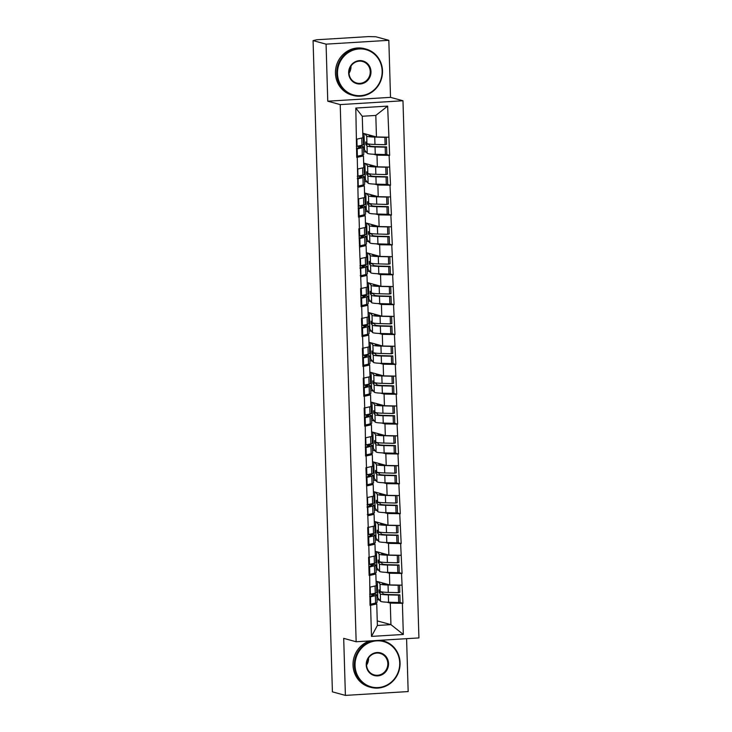 <?xml version="1.0" encoding="UTF-8"?>
<svg xmlns="http://www.w3.org/2000/svg" width="732" height="732" viewBox="0 0 732 732"><rect width="100%" height="100%" fill="white"/><g stroke="black" fill="none" stroke-linecap="round" stroke-linejoin="round"><path stroke-width="1.1" d="M388.829 40.315L326.069 44.149L327.762 101.199L390.522 97.356L388.829 40.315L375.845 36.765L368.516 36.6L316.736 39.766L313.076 40.608L332.41 691.85L345.394 695.4L408.163 691.566L406.589 638.67M390.522 97.356L402.975 100.76L418.924 637.92L356.155 641.754L340.215 104.594L402.975 100.76M362.779 133.233L376.458 136.966L375.818 115.427L387.649 106.103L355.807 108.052L356.722 157.38L363.456 155.98L361.178 155.358M387.649 106.103L389.653 155.367L386.13 154.406M373.677 154.251L376.998 155.147L389.653 155.367M389.104 155.404L390.54 185.233L387.018 184.272M374.564 184.107L377.877 185.013L390.54 185.233M389.991 185.26L391.428 215.098L387.905 214.128M375.452 213.973L378.764 214.879L391.428 215.098M390.879 215.126L392.315 244.955L388.784 243.994M376.34 243.838L379.652 244.744L392.315 244.955M391.766 244.991L393.203 274.82L389.671 273.86M377.227 273.704L380.539 274.601L393.203 274.82M392.654 274.857L394.091 304.686L390.559 303.716M378.115 303.56L381.427 304.466L394.091 304.686M393.542 304.713L394.978 334.551L391.446 333.582M379.002 333.426L382.314 334.332L394.978 334.551M394.429 334.579L395.866 364.408L392.334 363.447M379.881 363.292L383.202 364.197L395.866 364.408M395.317 364.445L396.744 394.274L393.221 393.313M380.768 393.148L384.08 394.054L396.744 394.274M396.195 394.31L397.632 424.139L394.109 423.169M381.656 423.014L384.968 423.92L397.632 424.139M397.083 424.167L398.519 454.005L394.987 453.035M382.543 452.879L385.856 453.785L398.519 454.005M397.97 454.032L399.407 483.861L395.875 482.9M383.431 482.745L386.743 483.651L399.407 483.861M398.858 483.898L400.294 513.727L396.762 512.766M384.318 512.601L387.631 513.507L400.294 513.727M399.745 513.763L401.182 543.592L397.65 542.622M385.206 542.467L388.518 543.373L401.182 543.592M400.633 543.62L402.069 573.458L398.537 572.488M386.084 572.332L389.406 573.238L402.069 573.458M401.52 573.485L402.948 603.314L399.425 602.354M386.972 602.198L390.293 603.104L402.948 603.314M402.399 603.351L403.323 634.461L371.49 636.401L370.566 605.3L376.751 603.927L374.473 603.305M357.271 157.353L358.488 217.111L359.037 217.075L359.385 228.75L358.836 228.787L361.16 288.481L360.611 288.509L361.151 306.699L361.7 306.662L362.047 318.338L361.498 318.374L362.038 336.564L362.587 336.528L362.935 348.203L362.386 348.24L362.926 366.421L363.475 366.393L363.822 378.069L363.273 378.105L363.813 396.287L364.362 396.259L364.71 407.934L364.161 407.962L364.701 426.152L365.25 426.115L365.579 456.018L366.128 455.981L366.476 467.657L365.927 467.693L368.251 527.388L367.702 527.415L368.242 545.605L368.791 545.569L369.138 557.244L368.589 557.281L369.129 575.471L369.678 575.434L370.017 605.327L370.566 605.3M363.676 151.515L366.384 152.256M362.605 155.751L362.578 155.019M363.667 163.09L377.337 166.832L376.998 155.147M363.456 155.98L363.795 167.655L357.619 169.028M377.337 166.832L389.451 167.079M364.563 181.38L367.272 182.112M363.484 185.608L363.465 184.885M364.554 192.955L378.224 196.688L377.877 185.013M358.158 187.209L364.335 185.846L362.065 185.223M364.335 185.846L364.682 197.521L358.497 198.894M378.224 196.688L390.339 196.945M365.451 211.246L368.15 211.978M364.371 215.473L364.353 214.741M365.433 222.821L379.112 226.554L378.764 214.879M359.037 217.075L365.222 215.702L362.953 215.089M365.222 215.702L365.57 227.387L359.385 228.75M379.112 226.554L391.227 226.801M366.339 241.103L369.038 241.844M365.259 245.339L365.241 244.607M366.32 252.686L380 256.42L379.652 244.744M359.924 246.94L366.11 245.568L363.841 244.946M366.11 245.568L366.458 257.243L360.272 258.616M380 256.42L392.114 256.667M367.226 270.968L369.925 271.709M366.146 275.205L366.128 274.473M367.208 282.543L380.887 286.285L380.539 274.601M360.812 276.806L366.997 275.433L364.728 274.811M366.997 275.433L367.345 287.109L361.16 288.481M380.887 286.285L393.002 286.532M368.114 300.834L370.813 301.566M367.034 305.061L367.016 304.338M368.095 312.408L381.775 316.142L381.427 304.466M361.7 306.662L367.885 305.299L365.607 304.677M367.885 305.299L368.233 316.974L362.047 318.338M381.775 316.142L393.889 316.398M368.992 330.69L371.7 331.431M367.922 334.927L367.894 334.195M368.983 342.274L382.662 346.007L382.314 334.332M362.587 336.528L368.772 335.155L366.494 334.542M368.772 335.155L369.12 346.84L362.935 348.203M382.662 346.007L394.777 346.254M369.88 360.556L372.588 361.297M368.809 364.792L368.782 364.06M369.87 372.14L383.541 375.873L383.202 364.197M363.475 366.393L369.66 365.021L367.382 364.399M369.66 365.021L370.008 376.696L363.822 378.069M383.541 375.873L395.655 376.12M370.767 390.421L373.476 391.163M369.697 394.649L369.669 393.926M370.758 401.996L384.428 405.738L384.08 394.054M364.362 396.259L370.548 394.887L368.269 394.264M370.548 394.887L370.886 406.562L364.71 407.934M384.428 405.738L396.543 405.986M371.655 420.287L374.363 421.019M370.575 424.514L370.557 423.791M371.636 431.862L385.316 435.595L384.968 423.92M365.25 426.115L371.426 424.752L369.157 424.13M371.426 424.752L371.774 436.428L365.588 437.791M385.316 435.595L397.43 435.851M372.542 450.143L375.242 450.885M371.463 454.38L371.444 453.648M372.524 461.727L386.203 465.461L385.856 453.785M366.128 455.981L372.313 454.609L370.044 453.996M372.313 454.609L372.661 466.293L366.476 467.657M386.203 465.461L398.318 465.708M373.43 480.009L376.129 480.75M372.35 484.245L372.332 483.513M373.412 491.593L387.091 495.326L386.743 483.651M367.016 485.847L373.201 484.474L370.932 483.852M373.201 484.474L373.549 496.15L367.363 497.522M387.091 495.326L399.205 495.573M374.317 509.875L377.017 510.616M373.238 514.102L373.219 513.379M374.299 521.449L387.978 525.192L387.631 513.507M367.903 515.712L374.089 514.34L371.819 513.718M374.089 514.34L374.436 526.015L368.251 527.388M387.978 525.192L400.093 525.439M375.196 539.74L377.904 540.472M374.125 543.967L374.098 543.245M375.187 551.315L388.866 555.048L388.518 543.373M368.791 545.569L374.976 544.205L372.698 543.583M374.976 544.205L375.324 555.881L369.138 557.244M388.866 555.048L400.98 555.304M376.083 569.597L378.792 570.338M375.013 573.833L374.985 573.101M376.074 581.181L389.753 584.914L389.406 573.238M369.678 575.434L375.864 574.062L373.585 573.449M375.864 574.062L376.211 585.746L370.026 587.11M389.753 584.914L401.859 585.161M376.971 599.462L379.679 600.203M375.9 603.699L375.873 602.967M377.255 620.901L390.925 624.634L390.293 603.104M376.751 603.927L377.383 625.467L390.925 624.634L403.323 634.461M371.49 636.401L377.383 625.467M326.069 44.149L313.076 40.608M327.762 101.199L340.215 104.594M356.155 641.754L343.701 638.35L345.394 695.4M375.818 115.427L362.276 116.26L362.916 137.79L356.731 139.162M376.458 136.966L388.573 137.213M355.807 108.052L362.276 116.26M376.925 597.888L377.803 597.834L380.512 601.256L380.292 593.881L379.085 592.353L379.002 589.864L380.219 591.392A15.784 1.546 -1.7 0 0 380.942 591.731A15.784 1.546 -1.7 0 0 388.262 592.389L398.4 592.646L398.181 585.271L388.052 585.024A15.784 1.546 -1.7 0 1 380.722 584.365A15.784 1.546 -1.7 0 1 380 584.026L378.206 581.766M381.985 582.791L382.873 583.916A12.892 1.263 -1.7 0 0 383.467 584.191A12.892 1.263 -1.7 0 0 389.031 584.722M380.512 601.256A15.784 1.546 -1.7 0 0 381.235 601.585A15.784 1.546 -1.7 0 0 388.555 602.244L398.693 602.5L398.473 595.134L399.873 594.841L389.744 594.585A12.892 1.263 -1.7 0 1 383.76 594.055A12.892 1.263 -1.7 0 1 383.165 593.771L381.948 591.941M380.292 593.881A15.784 1.546 -1.7 0 0 381.015 594.219A15.784 1.546 -1.7 0 0 388.344 594.878L398.473 595.134M370.712 594.283L372.048 594.457A12.892 1.263 -1.7 0 1 373.951 595.061A12.892 1.263 -1.7 0 1 372.753 595.628L369.752 596.351M372.176 593.936L374.51 594.238A15.784 1.546 -1.7 0 1 376.843 594.97A15.784 1.546 -1.7 0 1 375.37 595.674L370.474 596.845L370.685 604.22L375.58 603.04L375.37 595.674M376.843 594.97L377.062 602.344A15.784 1.546 178.3 0 1 375.58 603.04M369.761 596.836L370.474 596.845M369.98 604.202L370.685 604.22M377.803 597.834L377.319 581.519M398.693 602.5L400.093 602.216L399.873 594.841M376.184 584.795A15.784 1.546 178.3 0 1 376.55 585.115A15.784 1.546 178.3 0 1 376.202 585.454M399.004 585.106L398.181 585.271M398.4 592.646L399.8 592.353L399.59 585.115M369.687 594.347L375.287 593.185A15.784 1.546 -1.7 0 0 376.77 592.481L376.55 585.115M370.392 594.357L370.182 587.073M379.085 592.353L381.958 592.252M376.038 568.023L376.916 567.968L379.624 571.39L379.405 564.015L378.197 562.496L378.124 560.007L379.332 561.526A15.784 1.546 -1.7 0 0 380.054 561.865A15.784 1.546 -1.7 0 0 387.384 562.524L397.513 562.78L397.293 555.414L387.164 555.158A15.784 1.546 -1.7 0 1 379.835 554.499A15.784 1.546 -1.7 0 1 379.112 554.161L377.319 551.901M381.098 552.934L381.985 554.051A12.892 1.263 -1.7 0 0 382.58 554.325A12.892 1.263 -1.7 0 0 388.152 554.856M379.624 571.39A15.784 1.546 -1.7 0 0 380.347 571.729A15.784 1.546 -1.7 0 0 387.676 572.387L397.805 572.644L397.586 565.269L398.995 564.985L388.857 564.729A12.892 1.263 -1.7 0 1 382.873 564.189A12.892 1.263 -1.7 0 1 382.278 563.914L381.061 562.075M379.405 564.015A15.784 1.546 -1.7 0 0 380.128 564.354A15.784 1.546 -1.7 0 0 387.457 565.013L397.586 565.269M369.825 564.418L371.161 564.592A12.892 1.263 -1.7 0 1 373.064 565.196A12.892 1.263 -1.7 0 1 371.865 565.763L368.864 566.486M371.289 564.07L373.622 564.372A15.784 1.546 -1.7 0 1 375.955 565.104A15.784 1.546 -1.7 0 1 374.482 565.809L369.587 566.98L369.806 574.355L374.702 573.174L374.482 565.809M375.955 565.104L376.175 572.479A15.784 1.546 178.3 0 1 374.702 573.174M368.873 566.971L369.587 566.98M369.093 574.346L369.806 574.355M376.916 567.968L376.431 551.654M397.805 572.644L399.205 572.351L398.995 564.985M375.296 554.929A15.784 1.546 178.3 0 1 375.662 555.249A15.784 1.546 178.3 0 1 375.315 555.588M398.117 555.24L397.293 555.414M397.513 562.78L398.913 562.496L398.702 555.259M368.8 564.482L374.409 563.32A15.784 1.546 -1.7 0 0 375.882 562.615L375.662 555.249M369.514 564.491L369.294 557.217M378.197 562.496L381.07 562.386M375.15 538.166L376.028 538.112L378.737 541.524L378.517 534.159L377.309 532.631L377.236 530.142L378.444 531.67A15.784 1.546 -1.7 0 0 379.167 532.008A15.784 1.546 -1.7 0 0 386.496 532.667L396.625 532.914L396.405 525.549L386.276 525.292A15.784 1.546 -1.7 0 1 378.947 524.634A15.784 1.546 -1.7 0 1 378.224 524.295L376.431 522.035M380.21 523.069L381.098 524.194A12.892 1.263 -1.7 0 0 381.692 524.469A12.892 1.263 -1.7 0 0 387.265 524.99M378.737 541.524A15.784 1.546 -1.7 0 0 379.46 541.863A15.784 1.546 -1.7 0 0 386.789 542.522L396.918 542.778L396.698 535.403L398.107 535.119L387.969 534.863A12.892 1.263 -1.7 0 1 381.985 534.323A12.892 1.263 -1.7 0 1 381.39 534.049L380.173 532.21M378.517 534.159A15.784 1.546 -1.7 0 0 379.24 534.497A15.784 1.546 -1.7 0 0 386.569 535.147L396.698 535.403M368.937 534.552L370.273 534.726A12.892 1.263 -1.7 0 1 372.185 535.33A12.892 1.263 -1.7 0 1 370.978 535.906L367.976 536.62M370.401 534.204L372.734 534.506A15.784 1.546 -1.7 0 1 375.068 535.248A15.784 1.546 -1.7 0 1 373.595 535.943L368.699 537.123L368.919 544.489L373.814 543.318L373.595 535.943M375.068 535.248L375.287 542.613A15.784 1.546 178.3 0 1 373.814 543.318M367.986 537.105L368.699 537.123M368.205 544.48L368.919 544.489M376.028 538.112L375.543 521.797M396.918 542.778L398.327 542.485L398.107 535.119M374.409 525.073A15.784 1.546 178.3 0 1 374.775 525.384A15.784 1.546 178.3 0 1 374.427 525.722M397.229 525.375L396.405 525.549M396.625 532.914L398.034 532.631L397.815 525.393M367.912 534.616L373.521 533.454A15.784 1.546 -1.7 0 0 374.994 532.759L374.775 525.384M368.626 534.635L368.406 527.351M377.309 532.631L380.183 532.521M374.262 508.301L375.141 508.246L377.849 511.659L377.63 504.293L376.422 502.765L376.349 500.276L377.556 501.804A15.784 1.546 -1.7 0 0 378.279 502.143A15.784 1.546 -1.7 0 0 385.608 502.802L395.738 503.058L395.518 495.683L385.389 495.427A15.784 1.546 -1.7 0 1 378.06 494.768A15.784 1.546 -1.7 0 1 377.337 494.429L375.543 492.169M379.322 493.203L380.21 494.329A12.892 1.263 -1.7 0 0 380.805 494.603A12.892 1.263 -1.7 0 0 386.377 495.134M377.849 511.659A15.784 1.546 -1.7 0 0 378.572 511.997A15.784 1.546 -1.7 0 0 385.901 512.656L396.03 512.912L395.811 505.547L397.22 505.254L387.082 504.998A12.892 1.263 -1.7 0 1 381.098 504.458A12.892 1.263 -1.7 0 1 380.503 504.183L379.286 502.344M377.63 504.293A15.784 1.546 -1.7 0 0 378.353 504.632A15.784 1.546 -1.7 0 0 385.682 505.29L395.811 505.547M368.05 504.696L369.385 504.87A12.892 1.263 -1.7 0 1 371.298 505.464A12.892 1.263 -1.7 0 1 370.09 506.041L367.089 506.764M369.514 504.339L371.847 504.641A15.784 1.546 -1.7 0 1 374.18 505.382A15.784 1.546 -1.7 0 1 372.707 506.077L367.812 507.258L368.031 514.623L372.927 513.452L372.707 506.077M374.18 505.382L374.4 512.748A15.784 1.546 178.3 0 1 372.927 513.452M367.107 507.249L367.812 507.258M367.318 514.614L368.031 514.623M375.141 508.246L374.656 491.931M396.03 512.912L397.439 512.629L397.22 505.254M373.521 495.207A15.784 1.546 178.3 0 1 373.887 495.518A15.784 1.546 178.3 0 1 373.54 495.857M396.341 495.518L395.518 495.683M395.738 503.058L397.147 502.765L396.927 495.527M367.025 504.76L372.634 503.589A15.784 1.546 -1.7 0 0 374.107 502.893L373.887 495.518M367.738 504.769L367.519 497.486M376.422 502.765L379.295 502.664M373.384 478.435L374.253 478.38L376.962 481.802L376.742 474.428L375.534 472.899L375.461 470.411L376.669 471.939A15.784 1.546 -1.7 0 0 377.392 472.277A15.784 1.546 -1.7 0 0 384.721 472.936L394.85 473.192L394.63 465.817L384.501 465.57A15.784 1.546 -1.7 0 1 377.172 464.912A15.784 1.546 -1.7 0 1 376.449 464.573L374.656 462.313M378.435 463.338L379.332 464.463A12.892 1.263 -1.7 0 0 379.917 464.738A12.892 1.263 -1.7 0 0 385.49 465.268M376.962 481.802A15.784 1.546 -1.7 0 0 377.685 482.132A15.784 1.546 -1.7 0 0 385.014 482.791L395.143 483.047L394.923 475.681L396.332 475.388L386.203 475.132A12.892 1.263 -1.7 0 1 380.21 474.601A12.892 1.263 -1.7 0 1 379.624 474.318L378.398 472.488M376.742 474.428A15.784 1.546 -1.7 0 0 377.465 474.766A15.784 1.546 -1.7 0 0 384.794 475.425L394.923 475.681M367.171 474.83L368.498 475.004A12.892 1.263 -1.7 0 1 370.41 475.608A12.892 1.263 -1.7 0 1 369.202 476.175L366.201 476.898M368.626 474.482L370.959 474.784A15.784 1.546 -1.7 0 1 373.293 475.516A15.784 1.546 -1.7 0 1 371.819 476.221L366.924 477.392L367.144 484.767L372.039 483.587L371.819 476.221M373.293 475.516L373.512 482.891A15.784 1.546 178.3 0 1 372.039 483.587M366.22 477.383L366.924 477.392M366.439 484.749L367.144 484.767M374.253 478.38L373.768 462.066M395.143 483.047L396.552 482.763L396.332 475.388M372.634 465.342A15.784 1.546 178.3 0 1 373 465.662A15.784 1.546 178.3 0 1 372.652 466M395.463 465.653L394.63 465.817M394.85 473.192L396.259 472.899L396.039 465.662M366.146 474.894L371.746 473.732A15.784 1.546 -1.7 0 0 373.219 473.028L373 465.662M366.851 474.903L366.631 467.62M375.534 472.899L378.407 472.799M372.497 448.57L373.366 448.515L376.074 451.937L375.855 444.562L374.647 443.043L374.574 440.554L375.781 442.073A15.784 1.546 -1.7 0 0 376.504 442.412A15.784 1.546 -1.7 0 0 383.833 443.07L393.972 443.327L393.752 435.961L383.614 435.705A15.784 1.546 -1.7 0 1 376.285 435.046A15.784 1.546 -1.7 0 1 375.562 434.707L373.778 432.447M377.556 433.481L378.444 434.598A12.892 1.263 -1.7 0 0 379.03 434.872A12.892 1.263 -1.7 0 0 384.602 435.403M376.074 451.937A15.784 1.546 -1.7 0 0 376.797 452.275A15.784 1.546 -1.7 0 0 384.126 452.934L394.264 453.19L394.045 445.815L395.445 445.532L385.316 445.276A12.892 1.263 -1.7 0 1 379.322 444.736A12.892 1.263 -1.7 0 1 378.737 444.461L377.52 442.622M375.855 444.562A15.784 1.546 -1.7 0 0 376.577 444.9A15.784 1.546 -1.7 0 0 383.907 445.559L394.045 445.815M366.284 444.965L367.62 445.138A12.892 1.263 -1.7 0 1 369.523 445.742A12.892 1.263 -1.7 0 1 368.315 446.31L365.314 447.032M367.738 444.617L370.072 444.919A15.784 1.546 -1.7 0 1 372.405 445.651A15.784 1.546 -1.7 0 1 370.932 446.355L366.037 447.527L366.256 454.901L371.151 453.721L370.932 446.355M372.405 445.651L372.625 453.026A15.784 1.546 178.3 0 1 371.151 453.721M365.332 447.517L366.037 447.527M365.552 454.892L366.256 454.901M373.366 448.515L372.881 432.2M394.264 453.19L395.664 452.898L395.445 445.532M371.746 435.476A15.784 1.546 178.3 0 1 372.112 435.796A15.784 1.546 178.3 0 1 371.764 436.135M394.575 435.787L393.752 435.961M393.972 443.327L395.372 443.043L395.161 435.805M365.259 445.029L370.859 443.867A15.784 1.546 -1.7 0 0 372.332 443.162L372.112 435.796M365.963 445.038L365.744 437.763M374.647 443.043L377.529 442.933M399.709 662.844A23.479 22.244 105.3 0 0 376.687 640.857A23.479 22.244 105.3 0 0 355.057 665.58A23.479 22.244 105.3 0 0 378.069 687.568A23.479 22.244 105.3 0 0 399.709 662.844M379.945 640.299A24.055 22.793 -74.7 0 1 383.541 640.957A24.055 22.793 -74.7 0 1 400.075 662.762A24.055 22.793 -74.7 0 1 370.868 687.366A24.055 22.793 -74.7 0 1 354.325 665.562A24.055 22.793 -74.7 0 1 373.055 640.72M388.546 663.531A11.739 11.126 -74.7 0 1 377.73 675.892A11.739 11.126 -74.7 0 1 366.22 664.894A11.739 11.126 -74.7 0 1 377.035 652.532A11.739 11.126 -74.7 0 1 388.546 663.531M366.586 664.812A11.163 10.577 105.3 0 0 374.262 674.931A11.163 10.577 105.3 0 0 387.814 663.512A11.163 10.577 105.3 0 0 380.146 653.402A11.163 10.577 105.3 0 0 366.586 664.812M368.535 657.995A11.163 10.577 -74.7 0 1 368.544 658.251A11.163 10.577 -74.7 0 1 366.595 665.077M370.868 687.366L369.559 687.019A24.055 22.793 -74.7 0 1 353.025 665.205A24.055 22.793 -74.7 0 1 369.678 640.93M380.732 640.253A24.055 22.793 -74.7 0 1 382.232 640.601L383.541 640.957M382.141 70.94A23.479 22.244 105.3 0 0 359.119 48.953A23.479 22.244 105.3 0 0 337.489 73.676A23.479 22.244 105.3 0 0 360.501 95.663A23.479 22.244 105.3 0 0 382.141 70.94M336.757 73.657A24.055 22.793 -74.7 0 1 365.973 49.053A24.055 22.793 -74.7 0 1 382.507 70.858A24.055 22.793 -74.7 0 1 353.3 95.462A24.055 22.793 -74.7 0 1 336.757 73.657M370.978 71.626A11.739 11.126 -74.7 0 1 360.162 83.988A11.739 11.126 -74.7 0 1 348.652 72.99A11.739 11.126 -74.7 0 1 359.467 60.628A11.739 11.126 -74.7 0 1 370.978 71.626M349.018 72.907A11.163 10.577 105.3 0 0 356.694 83.027A11.163 10.577 105.3 0 0 370.246 71.608A11.163 10.577 105.3 0 0 362.578 61.488A11.163 10.577 105.3 0 0 349.018 72.907M350.967 66.09A11.163 10.577 -74.7 0 1 350.976 66.347A11.163 10.577 -74.7 0 1 349.036 73.173M353.3 95.462L351.991 95.105A24.055 22.793 -74.7 0 1 335.457 73.301A24.055 22.793 -74.7 0 1 364.664 48.696L365.973 49.053M371.609 418.713L372.487 418.658L375.187 422.071L374.967 414.705L373.759 413.177L373.686 410.689L374.894 412.217A15.784 1.546 -1.7 0 0 375.617 412.555A15.784 1.546 -1.7 0 0 382.946 413.214L393.084 413.461L392.864 406.095L382.726 405.839A15.784 1.546 -1.7 0 1 375.397 405.18A15.784 1.546 -1.7 0 1 374.674 404.842L372.89 402.582M376.669 403.616L377.556 404.741A12.892 1.263 -1.7 0 0 378.142 405.016A12.892 1.263 -1.7 0 0 383.714 405.537M375.187 422.071A15.784 1.546 -1.7 0 0 375.909 422.41A15.784 1.546 -1.7 0 0 383.239 423.069L393.377 423.325L393.157 415.95L394.557 415.666L384.428 415.41A12.892 1.263 -1.7 0 1 378.435 414.87A12.892 1.263 -1.7 0 1 377.849 414.596L376.632 412.757M374.967 414.705A15.784 1.546 -1.7 0 0 375.69 415.044A15.784 1.546 -1.7 0 0 383.019 415.694L393.157 415.95M365.396 415.099L366.732 415.273A12.892 1.263 -1.7 0 1 368.635 415.877A12.892 1.263 -1.7 0 1 367.427 416.453L364.426 417.167M366.851 414.751L369.184 415.053A15.784 1.546 -1.7 0 1 371.517 415.794A15.784 1.546 -1.7 0 1 370.044 416.49L365.149 417.67L365.369 425.036L370.264 423.865L370.044 416.49M371.517 415.794L371.737 423.16A15.784 1.546 178.3 0 1 370.264 423.865M364.445 417.652L365.149 417.67M364.664 425.027L365.369 425.036M372.487 418.658L372.002 402.344M393.377 423.325L394.777 423.032L394.557 415.666M370.859 405.62A15.784 1.546 178.3 0 1 371.225 405.931A15.784 1.546 178.3 0 1 370.877 406.269M393.688 405.921L392.864 406.095M393.084 413.461L394.484 413.177L394.274 405.94M364.371 415.163L369.971 414.001A15.784 1.546 -1.7 0 0 371.444 413.305L371.225 405.931M365.076 415.181L364.865 407.898M373.759 413.177L376.641 413.068M370.721 388.848L371.6 388.793L374.299 392.206L374.089 384.84L372.872 383.312L372.798 380.823L374.015 382.351A15.784 1.546 -1.7 0 0 374.738 382.69A15.784 1.546 -1.7 0 0 382.058 383.348L392.196 383.605L391.977 376.23L381.839 375.974A15.784 1.546 -1.7 0 1 374.519 375.315A15.784 1.546 -1.7 0 1 373.796 374.976L372.002 372.716M375.781 373.75L376.669 374.875A12.892 1.263 -1.7 0 0 377.264 375.15A12.892 1.263 -1.7 0 0 382.827 375.681M374.299 392.206A15.784 1.546 -1.7 0 0 375.022 392.544A15.784 1.546 -1.7 0 0 382.351 393.203L392.489 393.459L392.27 386.093L393.67 385.801L383.541 385.544A12.892 1.263 -1.7 0 1 377.556 385.005A12.892 1.263 -1.7 0 1 376.962 384.73L375.745 382.891M374.089 384.84A15.784 1.546 -1.7 0 0 374.811 385.178A15.784 1.546 -1.7 0 0 382.131 385.837L392.27 386.093M364.509 385.242L365.844 385.416A12.892 1.263 -1.7 0 1 367.748 386.011A12.892 1.263 -1.7 0 1 366.549 386.588L363.548 387.31M365.963 384.886L368.297 385.188A15.784 1.546 -1.7 0 1 370.639 385.929A15.784 1.546 -1.7 0 1 369.157 386.624L364.262 387.804L364.481 395.17L369.376 393.999L369.157 386.624M370.639 385.929L370.85 393.294A15.784 1.546 178.3 0 1 369.376 393.999M363.557 387.795L364.262 387.804M363.777 395.161L364.481 395.17M371.6 388.793L371.115 372.478M392.489 393.459L393.889 393.175L393.67 385.801M369.971 375.754A15.784 1.546 178.3 0 1 370.346 376.065A15.784 1.546 178.3 0 1 369.999 376.404M392.8 376.065L391.977 376.23M392.196 383.605L393.596 383.312L393.386 376.074M363.484 385.307L369.084 384.135A15.784 1.546 -1.7 0 0 370.557 383.44L370.346 376.065M364.188 385.316L363.978 378.032M372.872 383.312L375.754 383.211M369.834 358.982L370.712 358.927L373.421 362.349L373.201 354.974L371.993 353.446L371.92 350.957L373.128 352.485A15.784 1.546 -1.7 0 0 373.851 352.824A15.784 1.546 -1.7 0 0 381.18 353.483L391.309 353.739L391.089 346.364L380.96 346.117A15.784 1.546 -1.7 0 1 373.631 345.458A15.784 1.546 -1.7 0 1 372.908 345.12L371.115 342.86M374.894 343.884L375.781 345.01A12.892 1.263 -1.7 0 0 376.376 345.284A12.892 1.263 -1.7 0 0 381.948 345.815M373.421 362.349A15.784 1.546 -1.7 0 0 374.144 362.688A15.784 1.546 -1.7 0 0 381.464 363.337L391.602 363.594L391.382 356.228L392.782 355.935L382.653 355.679A12.892 1.263 -1.7 0 1 376.669 355.148A12.892 1.263 -1.7 0 1 376.074 354.864L374.857 353.034M373.201 354.974A15.784 1.546 -1.7 0 0 373.924 355.313A15.784 1.546 -1.7 0 0 381.253 355.972L391.382 356.228M363.621 355.377L364.957 355.551A12.892 1.263 -1.7 0 1 366.86 356.155A12.892 1.263 -1.7 0 1 365.661 356.722L362.66 357.445M365.085 355.029L367.418 355.331A15.784 1.546 -1.7 0 1 369.752 356.063A15.784 1.546 -1.7 0 1 368.278 356.768L363.383 357.939L363.594 365.314L368.498 364.133L368.278 356.768M369.752 356.063L369.971 363.438A15.784 1.546 178.3 0 1 368.498 364.133M362.669 357.93L363.383 357.939M362.889 365.295L363.594 365.314M370.712 358.927L370.227 342.613M391.602 363.594L393.002 363.31L392.782 355.935M369.093 345.888A15.784 1.546 178.3 0 1 369.459 346.209A15.784 1.546 178.3 0 1 369.111 346.547M391.913 346.199L391.089 346.364M391.309 353.739L392.709 353.446L392.498 346.209M362.596 355.441L368.205 354.279A15.784 1.546 -1.7 0 0 369.678 353.574L369.459 346.209M363.31 355.45L363.09 348.167M371.993 353.446L374.866 353.346M368.946 329.116L369.825 329.061L372.533 332.484L372.313 325.109L371.106 323.59L371.033 321.101L372.24 322.62A15.784 1.546 -1.7 0 0 372.963 322.958A15.784 1.546 -1.7 0 0 380.292 323.617L390.421 323.873L390.202 316.508L380.073 316.251A15.784 1.546 -1.7 0 1 372.744 315.593A15.784 1.546 -1.7 0 1 372.021 315.254L370.227 312.994M374.006 314.028L374.894 315.144A12.892 1.263 -1.7 0 0 375.489 315.419A12.892 1.263 -1.7 0 0 381.061 315.95M372.533 332.484A15.784 1.546 -1.7 0 0 373.256 332.822A15.784 1.546 -1.7 0 0 380.585 333.481L390.714 333.737L390.495 326.362L391.904 326.079L381.765 325.822A12.892 1.263 -1.7 0 1 375.781 325.283A12.892 1.263 -1.7 0 1 375.187 325.008L373.97 323.169M372.313 325.109A15.784 1.546 -1.7 0 0 373.036 325.447A15.784 1.546 -1.7 0 0 380.365 326.106L390.495 326.362M362.733 325.511L364.069 325.685A12.892 1.263 -1.7 0 1 365.973 326.289A12.892 1.263 -1.7 0 1 364.774 326.856L361.773 327.579M364.197 325.164L366.531 325.466A15.784 1.546 -1.7 0 1 368.864 326.197A15.784 1.546 -1.7 0 1 367.391 326.902L362.496 328.073L362.715 335.448L367.61 334.268L367.391 326.902M368.864 326.197L369.084 333.572A15.784 1.546 178.3 0 1 367.61 334.268M361.782 328.064L362.496 328.073M362.001 335.439L362.715 335.448M369.825 329.061L369.34 312.747M390.714 333.737L392.123 333.444L391.904 326.079M368.205 316.023A15.784 1.546 178.3 0 1 368.571 316.343A15.784 1.546 178.3 0 1 368.223 316.682M391.025 316.334L390.202 316.508M390.421 323.873L391.83 323.59L391.611 316.352M361.709 325.575L367.318 324.413A15.784 1.546 -1.7 0 0 368.791 323.709L368.571 316.343M362.422 325.584L362.203 318.31M371.106 323.59L373.979 323.48M368.059 299.26L368.937 299.205L371.646 302.618L371.426 295.252L370.218 293.724L370.145 291.235L371.353 292.763A15.784 1.546 -1.7 0 0 372.076 293.102A15.784 1.546 -1.7 0 0 379.405 293.761L389.534 294.008L389.314 286.642L379.185 286.386A15.784 1.546 -1.7 0 1 371.856 285.727A15.784 1.546 -1.7 0 1 371.133 285.388L369.34 283.128M373.119 284.162L374.006 285.288A12.892 1.263 -1.7 0 0 374.601 285.562A12.892 1.263 -1.7 0 0 380.173 286.084M371.646 302.618A15.784 1.546 -1.7 0 0 372.368 302.957A15.784 1.546 -1.7 0 0 379.698 303.615L389.827 303.872L389.607 296.497L391.016 296.213L380.878 295.957A12.892 1.263 -1.7 0 1 374.894 295.417A12.892 1.263 -1.7 0 1 374.299 295.142L373.082 293.303M371.426 295.252A15.784 1.546 -1.7 0 0 372.149 295.591A15.784 1.546 -1.7 0 0 379.478 296.25L389.607 296.497M361.846 295.646L363.182 295.82A12.892 1.263 -1.7 0 1 365.094 296.423A12.892 1.263 -1.7 0 1 363.886 297L360.885 297.714M363.31 295.298L365.643 295.6A15.784 1.546 -1.7 0 1 367.976 296.341A15.784 1.546 -1.7 0 1 366.503 297.036L361.608 298.217L361.828 305.583L366.723 304.411L366.503 297.036M367.976 296.341L368.196 303.707A15.784 1.546 178.3 0 1 366.723 304.411M360.894 298.198L361.608 298.217M361.114 305.573L361.828 305.583M368.937 299.205L368.452 282.891M389.827 303.872L391.236 303.579L391.016 296.213M367.318 286.166A15.784 1.546 178.3 0 1 367.684 286.477A15.784 1.546 178.3 0 1 367.336 286.816M390.138 286.468L389.314 286.642M389.534 294.008L390.943 293.724L390.723 286.487M360.821 295.71L366.43 294.548A15.784 1.546 -1.7 0 0 367.903 293.852L367.684 286.477M361.535 295.728L361.315 288.445M370.218 293.724L373.091 293.614M367.18 269.394L368.05 269.339L370.758 272.752L370.538 265.387L369.331 263.859L369.257 261.37L370.465 262.898A15.784 1.546 -1.7 0 0 371.188 263.236A15.784 1.546 -1.7 0 0 378.517 263.895L388.646 264.151L388.427 256.776L378.298 256.52A15.784 1.546 -1.7 0 1 370.968 255.861A15.784 1.546 -1.7 0 1 370.246 255.523L368.452 253.263M372.231 254.297L373.128 255.422A12.892 1.263 -1.7 0 0 373.713 255.697A12.892 1.263 -1.7 0 0 379.286 256.227M370.758 272.752A15.784 1.546 -1.7 0 0 371.481 273.091A15.784 1.546 -1.7 0 0 378.81 273.75L388.939 274.006L388.719 266.64L390.129 266.347L379.99 266.091A12.892 1.263 -1.7 0 1 374.006 265.551A12.892 1.263 -1.7 0 1 373.421 265.277L372.195 263.438M370.538 265.387A15.784 1.546 -1.7 0 0 371.261 265.725A15.784 1.546 -1.7 0 0 378.59 266.384L388.719 266.64M360.958 265.789L362.294 265.963A12.892 1.263 -1.7 0 1 364.207 266.558A12.892 1.263 -1.7 0 1 362.999 267.134L359.998 267.857M362.422 265.432L364.756 265.734A15.784 1.546 -1.7 0 1 367.089 266.475A15.784 1.546 -1.7 0 1 365.616 267.171L360.72 268.351L360.94 275.717L365.835 274.546L365.616 267.171M367.089 266.475L367.308 273.841A15.784 1.546 178.3 0 1 365.835 274.546M360.016 268.342L360.72 268.351M360.236 275.708L360.94 275.717M368.05 269.339L367.565 253.025M388.939 274.006L390.348 273.722L390.129 266.347M366.43 256.301A15.784 1.546 178.3 0 1 366.796 256.612A15.784 1.546 178.3 0 1 366.448 256.95M389.25 256.612L388.427 256.776M388.646 264.151L390.055 263.859L389.836 256.621M359.943 265.853L365.543 264.682A15.784 1.546 -1.7 0 0 367.016 263.987L366.796 256.612M360.647 265.862L360.428 258.579M369.331 263.859L372.204 263.758M366.293 239.529L367.162 239.474L369.87 242.896L369.651 235.521L368.443 233.993L368.37 231.504L369.578 233.032A15.784 1.546 -1.7 0 0 370.3 233.371A15.784 1.546 -1.7 0 0 377.63 234.03L387.759 234.286L387.548 226.911L377.41 226.664A15.784 1.546 -1.7 0 1 370.081 226.005A15.784 1.546 -1.7 0 1 369.358 225.666L367.574 223.406M371.344 224.431L372.24 225.557A12.892 1.263 -1.7 0 0 372.826 225.831A12.892 1.263 -1.7 0 0 378.398 226.362M369.87 242.896A15.784 1.546 -1.7 0 0 370.593 243.234A15.784 1.546 -1.7 0 0 377.922 243.884L388.052 244.14L387.841 236.775L389.241 236.482L379.112 236.235A12.892 1.263 -1.7 0 1 373.119 235.695A12.892 1.263 -1.7 0 1 372.533 235.411L371.316 233.581M369.651 235.521A15.784 1.546 -1.7 0 0 370.374 235.86A15.784 1.546 -1.7 0 0 377.703 236.518L387.841 236.775M360.08 235.924L361.407 236.097A12.892 1.263 -1.7 0 1 363.319 236.701A12.892 1.263 -1.7 0 1 362.111 237.269L359.11 237.992M361.535 235.576L363.868 235.878A15.784 1.546 -1.7 0 1 366.201 236.61A15.784 1.546 -1.7 0 1 364.728 237.314L359.833 238.486L360.053 245.861L364.948 244.68L364.728 237.314M366.201 236.61L366.421 243.985A15.784 1.546 178.3 0 1 364.948 244.68M359.128 238.476L359.833 238.486M359.348 245.842L360.053 245.861M367.162 239.474L366.677 223.159M388.052 244.14L389.461 243.857L389.241 236.482M365.543 226.435A15.784 1.546 178.3 0 1 365.909 226.755A15.784 1.546 178.3 0 1 365.561 227.094M388.372 226.746L387.548 226.911M387.759 234.286L389.168 233.993L388.948 226.755M359.055 235.988L364.655 234.826A15.784 1.546 -1.7 0 0 366.128 234.121L365.909 226.755M359.76 235.997L359.54 228.713M368.443 233.993L371.325 233.892M365.405 209.663L366.275 209.617L368.983 213.03L368.763 205.655L367.555 204.137L367.482 201.648L368.69 203.167A15.784 1.546 -1.7 0 0 369.413 203.505A15.784 1.546 -1.7 0 0 376.742 204.164L386.88 204.42L386.661 197.054L376.523 196.798A15.784 1.546 -1.7 0 1 369.193 196.139A15.784 1.546 -1.7 0 1 368.471 195.801L366.686 193.541M370.465 194.575L371.353 195.691A12.892 1.263 -1.7 0 0 371.938 195.966A12.892 1.263 -1.7 0 0 377.511 196.496M368.983 213.03A15.784 1.546 -1.7 0 0 369.706 213.369A15.784 1.546 -1.7 0 0 377.035 214.028L387.173 214.284L386.954 206.909L388.353 206.625L378.224 206.369A12.892 1.263 -1.7 0 1 372.231 205.829A12.892 1.263 -1.7 0 1 371.646 205.555L370.429 203.716M368.763 205.655A15.784 1.546 -1.7 0 0 369.486 205.994A15.784 1.546 -1.7 0 0 376.815 206.653L386.954 206.909M359.192 206.058L360.528 206.232A12.892 1.263 -1.7 0 1 362.432 206.836A12.892 1.263 -1.7 0 1 361.224 207.403L358.223 208.126M360.647 205.71L362.981 206.012A15.784 1.546 -1.7 0 1 365.314 206.744A15.784 1.546 -1.7 0 1 363.841 207.449L358.945 208.62L359.165 215.995L364.06 214.815L363.841 207.449M365.314 206.744L365.533 214.119A15.784 1.546 178.3 0 1 364.06 214.815M358.241 208.611L358.945 208.62M358.46 215.986L359.165 215.995M366.275 209.617L365.799 193.294M387.173 214.284L388.573 213.991L388.353 206.625M364.655 196.569A15.784 1.546 178.3 0 1 365.021 196.89A15.784 1.546 178.3 0 1 364.673 197.228M387.484 196.881L386.661 197.054M386.88 204.42L388.28 204.137L388.07 196.899M358.168 206.122L363.767 204.96A15.784 1.546 -1.7 0 0 365.241 204.255L365.021 196.89M358.872 206.131L358.662 198.857M367.555 204.137L370.438 204.027M364.518 179.807L365.396 179.752L368.095 183.165L367.885 175.799L366.668 174.271L366.595 171.782L367.803 173.31A15.784 1.546 -1.7 0 0 368.525 173.649A15.784 1.546 -1.7 0 0 375.855 174.308L385.993 174.555L385.773 167.189L375.635 166.933A15.784 1.546 -1.7 0 1 368.315 166.274A15.784 1.546 -1.7 0 1 367.592 165.935L365.799 163.675M369.578 164.709L370.465 165.835A12.892 1.263 -1.7 0 0 371.06 166.109A12.892 1.263 -1.7 0 0 376.623 166.631M368.095 183.165A15.784 1.546 -1.7 0 0 368.818 183.503A15.784 1.546 -1.7 0 0 376.147 184.162L386.286 184.418L386.066 177.043L387.466 176.76L377.337 176.504A12.892 1.263 -1.7 0 1 371.353 175.964A12.892 1.263 -1.7 0 1 370.758 175.689L369.541 173.85M367.885 175.799A15.784 1.546 -1.7 0 0 368.608 176.138A15.784 1.546 -1.7 0 0 375.928 176.796L386.066 177.043M358.305 176.192L359.641 176.366A12.892 1.263 -1.7 0 1 361.544 176.97A12.892 1.263 -1.7 0 1 360.345 177.547L357.335 178.26M359.76 175.845L362.093 176.147A15.784 1.546 -1.7 0 1 364.426 176.888A15.784 1.546 -1.7 0 1 362.953 177.583L358.058 178.764L358.277 186.129L363.173 184.958L362.953 177.583M364.426 176.888L364.646 184.254A15.784 1.546 178.3 0 1 363.173 184.958M357.353 178.745L358.058 178.764M357.573 186.12L358.277 186.129M365.396 179.752L364.911 163.437M386.286 184.418L387.685 184.125L387.466 176.76M363.767 166.713A15.784 1.546 178.3 0 1 364.143 167.024A15.784 1.546 178.3 0 1 363.795 167.363M386.597 167.024L385.773 167.189M385.993 174.555L387.393 174.271L387.182 167.033M357.28 176.256L362.88 175.094A15.784 1.546 -1.7 0 0 364.353 174.399L364.143 167.024M357.985 176.275L357.774 168.991M366.668 174.271L369.55 174.161M363.63 149.941L364.509 149.886L367.217 153.299L366.997 145.933L365.79 144.405L365.707 141.917L366.924 143.445A15.784 1.546 -1.7 0 0 367.647 143.783A15.784 1.546 -1.7 0 0 374.967 144.442L385.105 144.698L384.886 137.323L374.757 137.067A15.784 1.546 -1.7 0 1 367.427 136.408A15.784 1.546 -1.7 0 1 366.705 136.07L364.911 133.81M368.69 134.844L369.578 135.969A12.892 1.263 -1.7 0 0 370.172 136.244A12.892 1.263 -1.7 0 0 375.736 136.774M367.217 153.299A15.784 1.546 -1.7 0 0 367.94 153.638A15.784 1.546 -1.7 0 0 375.26 154.296L385.398 154.553L385.178 147.187L386.578 146.894L376.449 146.638A12.892 1.263 -1.7 0 1 370.465 146.098A12.892 1.263 -1.7 0 1 369.87 145.824L368.654 143.984M366.997 145.933A15.784 1.546 -1.7 0 0 367.72 146.272A15.784 1.546 -1.7 0 0 375.049 146.931L385.178 147.187M357.417 146.336L358.753 146.51A12.892 1.263 -1.7 0 1 360.656 147.105A12.892 1.263 -1.7 0 1 359.458 147.681L356.457 148.404M358.881 145.979L361.215 146.281A15.784 1.546 -1.7 0 1 363.548 147.022A15.784 1.546 -1.7 0 1 362.075 147.718L357.179 148.898L357.39 156.264L362.285 155.093L362.075 147.718M363.548 147.022L363.767 154.388A15.784 1.546 178.3 0 1 362.285 155.093M356.466 148.889L357.179 148.898M356.685 156.255L357.39 156.264M364.509 149.886L364.024 133.572M385.398 154.553L386.798 154.269L386.578 146.894M362.889 136.847A15.784 1.546 178.3 0 1 363.255 137.159A15.784 1.546 178.3 0 1 362.907 137.497M385.709 137.159L384.886 137.323M385.105 144.698L386.505 144.405L386.295 137.168M356.393 146.4L362.001 145.238A15.784 1.546 -1.7 0 0 363.475 144.533L363.255 137.159M357.097 146.409L356.887 139.126M365.79 144.405L368.663 144.305M380.219 591.392L380 584.026M372.085 595.784L372.048 594.457M388.555 602.244L388.344 594.878M388.262 592.389L388.052 585.024M375.287 593.185L375.077 585.993M379.332 561.526L379.112 554.161M371.197 565.928L371.161 564.592M387.676 572.387L387.457 565.013M387.384 562.524L387.164 555.158M374.409 563.32L374.189 556.128M378.444 531.67L378.224 524.295M370.31 536.062L370.273 534.726M386.789 542.522L386.569 535.147M386.496 532.667L386.276 525.292M373.521 533.454L373.302 526.262M377.556 501.804L377.337 494.429M369.431 506.196L369.385 504.87M385.901 512.656L385.682 505.29M385.608 502.802L385.389 495.427M372.634 503.589L372.423 496.406M376.669 471.939L376.449 464.573M368.544 476.331L368.498 475.004M385.014 482.791L384.794 475.425M384.721 472.936L384.501 465.57M371.746 473.732L371.536 466.54M375.781 442.073L375.562 434.707M367.656 446.474L367.62 445.138M384.126 452.934L383.907 445.559M383.833 443.07L383.614 435.705M370.859 443.867L370.648 436.675M374.894 412.217L374.674 404.842M366.769 416.609L366.732 415.273M383.239 423.069L383.019 415.694M382.946 413.214L382.726 405.839M369.971 414.001L369.761 406.809M374.015 382.351L373.796 374.976M365.881 386.743L365.844 385.416M382.351 393.203L382.131 385.837M382.058 383.348L381.839 375.974M369.084 384.135L368.873 376.953M373.128 352.485L372.908 345.12M364.993 356.877L364.957 355.551M381.464 363.337L381.253 355.972M381.18 353.483L380.96 346.117M368.205 354.279L367.986 347.087M372.24 322.62L372.021 315.254M364.106 327.021L364.069 325.685M380.585 333.481L380.365 326.106M380.292 323.617L380.073 316.251M367.318 324.413L367.098 317.221M371.353 292.763L371.133 285.388M363.228 297.155L363.182 295.82M379.698 303.615L379.478 296.25M379.405 293.761L379.185 286.386M366.43 294.548L366.22 287.356M370.465 262.898L370.246 255.523M362.34 267.29L362.294 265.963M378.81 273.75L378.59 266.384M378.517 263.895L378.298 256.52M365.543 264.682L365.332 257.499M369.578 233.032L369.358 225.666M361.452 237.424L361.407 236.097M377.922 243.884L377.703 236.518M377.63 234.03L377.41 226.664M364.655 234.826L364.445 227.634M368.69 203.167L368.471 195.801M360.565 207.568L360.528 206.232M377.035 214.028L376.815 206.653M376.742 204.164L376.523 196.798M363.767 204.96L363.557 197.768M367.803 173.31L367.592 165.935M359.677 177.702L359.641 176.366M376.147 184.162L375.928 176.796M375.855 174.308L375.635 166.933M362.88 175.094L362.669 167.903M366.924 143.445L366.705 136.07M358.79 147.837L358.753 146.51M375.26 154.296L375.049 146.931M374.967 144.442L374.757 137.067M362.001 145.238L361.782 138.046"/></g></svg>
